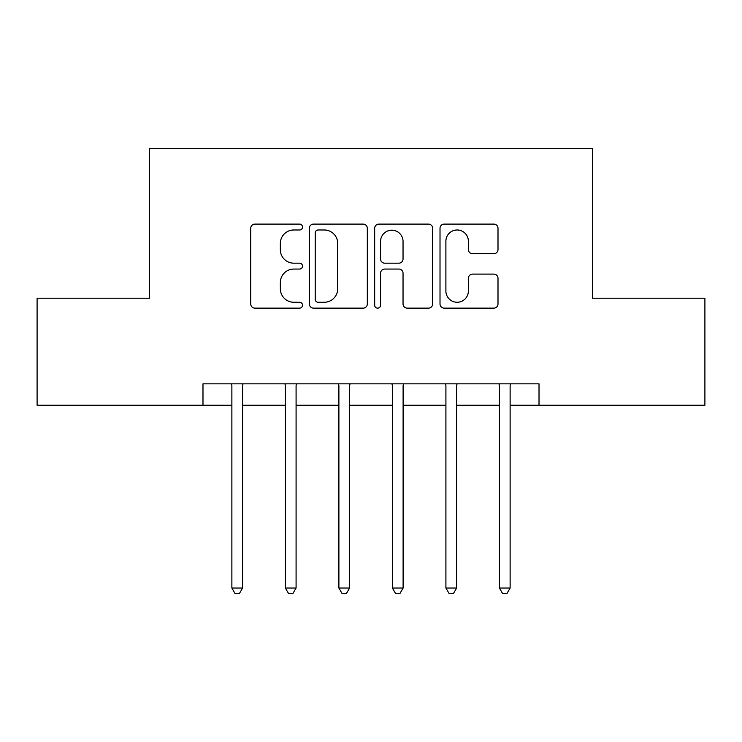 <?xml version="1.0" encoding="UTF-8"?>
<svg xmlns="http://www.w3.org/2000/svg" width="742" height="742" viewBox="0 0 742 742"><rect width="100%" height="100%" fill="white"/><g stroke="black" fill="none" stroke-linecap="round" stroke-linejoin="round"><path stroke-width="1.11" d="M302.513 227.043A2.94 2.94 0 0 0 299.564 224.103L254.923 224.103A4.202 4.202 0 0 0 250.722 228.304L250.722 303.942A4.202 4.202 0 0 0 254.923 308.143L299.564 308.143A2.94 2.94 0 0 0 302.513 305.194A2.94 2.94 0 0 0 299.564 302.254L293.795 302.254A13.449 13.449 0 0 1 280.346 288.814L280.346 282.507A13.449 13.449 0 0 1 293.795 269.058L299.564 269.058A2.94 2.94 0 0 0 302.513 266.118A2.94 2.94 0 0 0 299.564 263.178L293.795 263.178A13.449 13.449 0 0 1 280.346 249.729L280.346 243.432A13.449 13.449 0 0 1 293.795 229.983L299.564 229.983A2.94 2.94 0 0 0 302.513 227.043M493.801 253.727A4.202 4.202 0 0 0 498.003 249.525L498.003 228.304A4.202 4.202 0 0 0 493.801 224.103L444.217 224.103A4.202 4.202 0 0 0 440.015 228.304L440.015 303.942A4.202 4.202 0 0 0 444.217 308.143L493.801 308.143A4.202 4.202 0 0 0 498.003 303.942L498.003 278.306A4.202 4.202 0 0 0 493.801 274.104L472.58 274.104A4.202 4.202 0 0 0 468.378 278.306L468.378 291.022A11.241 11.241 0 0 1 457.137 302.254A11.241 11.241 0 0 1 445.896 291.022L445.896 241.224A11.241 11.241 0 0 1 457.137 229.983A11.241 11.241 0 0 1 468.378 241.224L468.378 249.525A4.202 4.202 0 0 0 472.58 253.727L493.801 253.727M202.983 405.243L37.1 405.243L37.1 298.228L149.467 298.228L149.467 148.4L592.533 148.4L592.533 298.228L704.9 298.228L704.9 405.243L539.017 405.243L539.017 383.846L202.983 383.846L202.983 405.243L231.875 405.243M367.327 228.304A4.202 4.202 0 0 0 363.126 224.103L313.541 224.103A4.202 4.202 0 0 0 309.34 228.304L309.34 303.942A4.202 4.202 0 0 0 313.541 308.143L363.126 308.143A4.202 4.202 0 0 0 367.327 303.942L367.327 228.304M378.874 224.103L428.459 224.103A4.202 4.202 0 0 1 432.66 228.304L432.66 303.942A4.202 4.202 0 0 1 428.459 308.143L407.237 308.143A4.202 4.202 0 0 1 403.036 303.942L403.036 273.26A4.202 4.202 0 0 0 398.834 269.058L384.764 269.058A4.202 4.202 0 0 0 380.563 273.26L380.563 305.194A2.94 2.94 0 0 1 377.622 308.143A2.94 2.94 0 0 1 374.673 305.194L374.673 228.304A4.202 4.202 0 0 1 378.874 224.103M242.578 405.243L285.382 405.243M296.086 405.243L338.89 405.243M349.593 405.243L392.407 405.243M403.11 405.243L445.914 405.243M456.618 405.243L499.422 405.243M510.125 405.243L539.017 405.243M318.16 229.983A2.94 2.94 0 0 0 315.22 232.923L315.22 299.314A2.94 2.94 0 0 0 318.16 302.254L324.254 302.254A13.449 13.449 0 0 0 337.703 288.814L337.703 243.432A13.449 13.449 0 0 0 324.254 229.983L318.16 229.983M403.036 241.438A11.241 11.241 0 0 0 391.804 230.196A11.241 11.241 0 0 0 380.563 241.438L380.563 258.977A4.202 4.202 0 0 0 384.764 263.178L398.834 263.178A4.202 4.202 0 0 0 403.036 258.977L403.036 241.438M243.107 383.846L242.884 384.384A4.285 4.285 90 0 0 242.578 385.979L242.578 588.035L231.875 588.035L231.875 385.979A4.285 4.285 90 0 0 231.569 384.384L231.346 383.846M242.578 588.035L239.369 593.6L235.084 593.6L231.875 588.035M296.615 383.846L296.392 384.384A4.285 4.285 86.9 0 0 296.086 385.979L296.086 588.035L285.382 588.035L285.382 385.979A4.285 4.285 86.9 0 0 285.076 384.384L284.854 383.846M296.086 588.035L292.877 593.6L288.592 593.6L285.382 588.035M350.122 383.846L349.909 384.384A4.285 4.285 86.9 0 0 349.593 385.979L349.593 588.035L338.89 588.035L338.89 385.979A4.285 4.285 86.9 0 0 338.584 384.384L338.371 383.846M349.593 588.035L346.384 593.6L342.108 593.6L338.89 588.035M403.629 383.846L403.416 384.384A4.285 4.285 86.9 0 0 403.11 385.979L403.11 588.035L392.407 588.035L392.407 385.979A4.285 4.285 86.9 0 0 392.091 384.384L391.878 383.846M403.11 588.035L399.892 593.6L395.616 593.6L392.407 588.035M457.146 383.846L456.924 384.384A4.285 4.285 86.9 0 0 456.618 385.979L456.618 588.035L445.914 588.035L445.914 385.979A4.285 4.285 86.9 0 0 445.608 384.384L445.385 383.846M456.618 588.035L453.408 593.6L449.123 593.6L445.914 588.035M510.654 383.846L510.431 384.384A4.285 4.285 86.9 0 0 510.125 385.979L510.125 588.035L499.422 588.035L499.422 385.979A4.285 4.285 86.9 0 0 499.116 384.384L498.893 383.846M510.125 588.035L506.916 593.6L502.631 593.6L499.422 588.035"/></g></svg>
